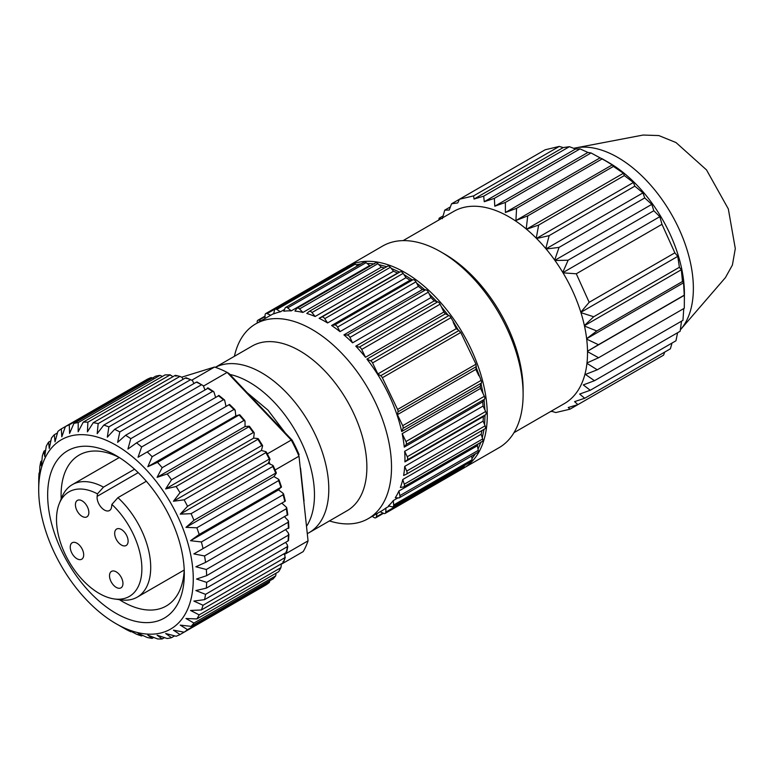 <?xml version="1.0" encoding="UTF-8"?>
<svg xmlns="http://www.w3.org/2000/svg" width="774" height="774" viewBox="0 0 774 774"><rect width="100%" height="100%" fill="white"/><g stroke="black" fill="none" stroke-linecap="round" stroke-linejoin="round"><path stroke-width="1.16" d="M117.629 624.608L115.984 623.66A109.298 63.1 60 0 1 38.7 489.807A109.298 63.1 60 0 1 115.984 445.185A109.298 63.1 60 0 1 193.268 579.039A109.298 63.1 60 0 1 115.984 623.66L125.601 629.165A118.799 68.586 60 0 0 130.787 631.758L131.241 631.497M204.81 389.554L203.32 385.713L201.569 384.726L119.806 431.931L117.629 442.341L125.601 435.278A118.799 68.586 60 0 1 130.787 438.664L127.933 449.065L136.543 442.854A118.799 68.586 60 0 1 141.632 446.966L138.053 457.241L147.234 451.939A118.799 68.586 60 0 1 152.149 456.699L147.834 466.712L157.509 462.359A118.799 68.586 60 0 1 162.163 467.699L157.093 477.335L167.194 473.949A118.799 68.586 60 0 1 171.509 479.774L165.675 488.907L176.114 486.507A118.799 68.586 60 0 1 180.013 492.719L173.434 501.252L184.115 499.82A118.799 68.586 60 0 1 187.54 506.302L180.245 514.149L191.072 513.665A118.799 68.586 60 0 1 193.955 520.312L185.983 527.365L196.857 527.791A118.799 68.586 60 0 1 199.16 534.486L190.549 540.697L201.375 541.964A118.799 68.586 60 0 1 203.049 548.602L193.868 553.903L204.549 555.945A118.799 68.586 60 0 1 205.555 562.408L195.88 566.761L206.319 569.49A118.799 68.586 60 0 1 206.658 575.663L196.557 579.039L206.658 582.367A118.799 68.586 60 0 1 206.319 588.153L195.88 590.552L205.555 594.355A118.799 68.586 60 0 1 204.549 599.647L193.868 601.079L203.049 605.258A118.799 68.586 60 0 1 201.375 609.97L190.549 610.454L199.16 614.875A118.799 68.586 60 0 1 196.857 618.929L185.983 618.503L193.955 623.051A118.799 68.586 60 0 1 191.072 626.369L180.245 625.111L187.54 629.649A118.799 68.586 60 0 1 184.115 632.184L173.434 630.142L180.013 634.554A118.799 68.586 60 0 1 176.114 636.247L165.675 633.519L171.509 637.67A118.799 68.586 60 0 1 167.194 638.511L157.093 635.183L162.163 638.956A118.799 68.586 60 0 1 157.509 638.918L147.834 635.115L152.149 638.386A118.799 68.586 60 0 1 147.234 637.476L138.053 633.296L141.632 635.976A118.799 68.586 60 0 1 136.543 634.206L127.933 629.784L130.787 631.758M119.428 457.618A87.123 50.3 -120 0 0 79.141 455.093A87.123 50.3 -120 0 0 61.098 494.983A87.123 50.3 -120 0 0 61.194 498.891M119.36 599.637A87.123 50.3 -120 0 0 122.708 601.679A87.123 50.3 -120 0 0 166.265 605.994A87.123 50.3 -120 0 0 184.222 569.838M115.984 613.318A96.624 55.786 60 0 1 47.659 494.983A96.624 55.786 60 0 1 115.984 455.528L115.984 455.528A96.624 55.786 60 0 1 184.309 573.873A96.624 55.786 60 0 1 115.984 613.318M146.334 481.264L117.919 497.663L111.891 504.406A60.372 34.859 60 0 1 141.855 567.216A60.372 34.859 60 0 1 114.417 598.97A60.372 34.859 60 0 1 99.178 593.416A60.372 34.859 60 0 1 59.308 503.516L61.881 497.198A64.939 37.491 60 0 1 72.311 484.65A64.939 37.491 60 0 1 103.484 487.136L134.531 469.208M117.919 497.663A64.939 37.491 60 0 1 150.707 567.4A64.939 37.491 60 0 1 137.25 597.131A64.939 37.491 60 0 1 121.17 599.889L114.417 598.97M111.891 504.406L111.591 506.864A10.294 5.94 60 0 1 109.521 510.521A10.294 5.94 60 0 1 101.588 507.754A10.294 5.94 60 0 1 97.089 497.401A10.294 5.94 60 0 1 97.156 496.337L97.456 493.87L103.484 487.136M88.855 512.514A9.501 5.486 60 0 1 86.891 516.858A9.501 5.486 60 0 1 79.567 514.313A9.501 5.486 60 0 1 75.417 504.754A9.501 5.486 60 0 1 77.381 500.401A9.501 5.486 60 0 1 84.705 502.945A9.501 5.486 60 0 1 88.855 512.514M83.689 554.861A9.501 5.486 60 0 1 81.715 559.215A9.501 5.486 60 0 1 74.391 556.67A9.501 5.486 60 0 1 70.25 547.102A9.501 5.486 60 0 1 72.214 542.748A9.501 5.486 60 0 1 79.538 545.293A9.501 5.486 60 0 1 83.689 554.861M122.95 583.499A9.501 5.486 60 0 1 120.976 587.843A9.501 5.486 60 0 1 113.652 585.299A9.501 5.486 60 0 1 109.511 575.74A9.501 5.486 60 0 1 111.475 571.386A9.501 5.486 60 0 1 118.799 573.931A9.501 5.486 60 0 1 122.95 583.499M128.116 541.142A9.501 5.486 60 0 1 126.152 545.496A9.501 5.486 60 0 1 118.828 542.951A9.501 5.486 60 0 1 114.678 533.383A9.501 5.486 60 0 1 116.642 529.039A9.501 5.486 60 0 1 123.966 531.583A9.501 5.486 60 0 1 128.116 541.142M307.53 533.518A95.038 54.867 -120 0 0 309.107 532.667A95.038 54.867 -120 0 0 323.677 456.505A95.038 54.867 -120 0 0 261.593 372.758A95.038 54.867 -120 0 0 215.395 367.331M309.107 532.667L347.187 510.676A95.038 54.867 -120 0 0 361.758 434.524A95.038 54.867 -120 0 0 299.673 350.777A95.038 54.867 -120 0 0 252.15 346.065L215.346 367.311M329.443 520.921A112.462 64.929 -120 0 0 368.221 518.657A112.462 64.929 -120 0 0 385.462 428.535A112.462 64.929 -120 0 0 311.99 329.434A112.462 64.929 -120 0 0 255.759 323.861A112.462 64.929 -120 0 0 234.406 356.311M404.715 466.393L406.708 471.085L485.114 425.816A3.164 1.829 60 0 1 484.814 428.893L406.418 474.152A3.164 1.829 -120 0 1 406.331 474.201L403.612 475.459A112.462 64.929 -120 0 0 404.715 466.393L483.121 421.124A112.462 64.929 -120 0 0 483.324 416.625L404.928 461.885A112.462 64.929 -120 0 0 404.657 451.329L483.063 406.06A112.462 64.929 -120 0 0 482.686 401.861L404.28 447.13A112.462 64.929 -120 0 0 402.161 433.663L480.567 388.403A112.462 64.929 -120 0 0 480.103 386.274L401.696 431.534A112.462 64.929 -120 0 0 366.915 359.117L445.321 313.847A112.462 64.929 -120 0 0 443.879 312.019L365.473 357.288A112.462 64.929 -120 0 0 355.798 346.162L434.195 300.892A112.462 64.929 -120 0 0 430.963 297.584L352.557 342.843A112.462 64.929 -120 0 0 343.927 334.871L422.323 289.602A112.462 64.929 -120 0 0 418.405 286.37L339.999 331.64A112.462 64.929 -120 0 0 331.591 325.506L409.997 280.246A112.462 64.929 -120 0 0 405.992 277.692L327.586 322.952A112.462 64.929 -120 0 0 325.428 321.674A112.462 64.929 -120 0 0 319.12 318.317L397.517 273.058A112.462 64.929 -120 0 0 393.531 271.229L315.124 316.498A112.462 64.929 -120 0 0 306.794 313.47L309.097 311.516A3.164 1.829 -120 0 1 309.252 311.409A3.164 1.829 -120 0 1 311.961 312.561L315.124 316.498M368.221 518.657L381.659 510.898A112.462 64.929 -120 0 0 385.945 508.015L389.283 506.08M393.279 500.575L393.656 504.996L472.063 459.727A3.164 1.829 60 0 1 471.414 461.459L393.018 506.728A3.164 1.829 -120 0 1 392.012 506.815L388.471 505.867A112.462 64.929 -120 0 0 393.279 500.575L397.933 497.885M398.929 490.997L399.877 495.621L478.284 450.352A3.164 1.829 60 0 1 477.703 452.519L399.297 497.788A3.164 1.829 -120 0 1 398.62 497.934L395.282 497.721A112.462 64.929 -120 0 0 398.929 490.997L477.335 445.727A112.462 64.929 -120 0 0 478.1 443.937M402.77 479.503L404.26 484.224L482.666 438.955A3.164 1.829 60 0 1 482.202 441.577L403.805 486.836A3.164 1.829 -120 0 1 403.438 486.972L400.371 487.494A112.462 64.929 -120 0 0 402.77 479.503L481.176 434.243A112.462 64.929 -120 0 0 481.95 430.547M372.217 516.345L374.065 517.525A3.164 1.829 -120 0 0 374.181 517.593A3.164 1.829 -120 0 0 375.767 517.758A3.164 1.829 -120 0 0 376.377 516.809L382.937 513.027M461.623 469.257L499.007 447.72A116.419 67.212 -120 0 0 523.118 394.421A116.419 67.212 -120 0 0 440.793 251.84L440.793 251.84A116.419 67.212 -120 0 0 382.588 246.074L344.469 268.181M523.118 394.421L523.118 389.893A110.876 64.019 -120 0 0 444.721 254.104A110.876 64.019 -120 0 0 444.711 254.095L440.793 251.84L444.721 254.104M513.984 432.676L564.556 403.477A110.876 64.019 -120 0 0 586.944 363.364L586.992 362.958A110.876 64.019 -120 0 0 587.514 351.638L587.514 351.202A110.876 64.019 -120 0 0 586.692 339.128L586.644 338.673A110.876 64.019 -120 0 0 584.496 326.057L584.389 325.583A110.876 64.019 -120 0 0 580.955 312.657L580.81 312.174A110.876 64.019 -120 0 0 563.037 272.854L562.766 272.4A110.876 64.019 -120 0 0 554.987 260.509L554.687 260.083A110.876 64.019 -120 0 0 546.115 248.996L545.786 248.599A110.876 64.019 -120 0 0 536.595 238.518L536.247 238.169A110.876 64.019 -120 0 0 526.581 229.268L526.214 228.969A110.876 64.019 -120 0 0 509.118 216.913A110.876 64.019 -120 0 0 453.68 211.428L403.109 240.627M442.341 218.684L444.74 210.151L449.239 210.035L451.542 203.814L457.744 202.923L459.475 199.247L473.591 195.89L474.046 199.044L483.702 196.161L484.253 201.714L494.363 198.357L494.779 206.213L505.383 202.43L505.403 212.511L516.577 208.312L515.91 220.522L527.733 215.898L526.214 228.969M438.79 220.019L439.177 218.171L441.306 218.568M587.514 351.638L598.602 357.733L684.293 308.265L684.409 293.549A106.918 61.727 -120 0 0 608.799 162.598L591.065 152.962L587.911 152.449L580.045 148.889L575.546 149.005L569.383 146.692L563.191 147.582L559.273 146.421L545.157 149.779L459.475 199.247M580.81 312.174L589.178 302.305L674.86 252.837L661.973 224.315L659.845 216.672L653.827 210.731L651.795 204.365L644.723 197.941L642.942 192.89L634.835 186.157L633.422 182.47L624.337 175.592L623.428 173.26L613.414 166.429L612.244 164.901L601.737 158.515L602.259 158.844L516.577 208.312M674.86 252.837L677.782 256.358L679.379 267.282L681.333 269.739L682.484 281.504L683.558 282.781L684.409 297.874M586.944 363.364L597.276 369.808L682.958 320.339L683.761 308.574M597.276 369.808L585.454 374.432L594.471 380.711L680.162 331.243L681.507 321.181M594.471 380.711L583.296 384.92L590.262 390.26L675.944 340.792L677.589 332.733M590.262 390.26L579.649 394.053L584.699 398.281L670.381 348.813L672.016 343.066M584.699 398.281L574.589 401.629L577.897 404.618L663.579 355.15L664.711 352.083M680.356 329.821A106.918 61.727 -120 0 0 680.714 329.414A106.918 61.727 -120 0 0 684.4 241.962A106.918 61.727 -120 0 0 617.758 157.422A106.918 61.727 -120 0 0 575.895 147.863A106.918 61.727 -120 0 0 573.747 148.327M680.714 329.414L725.432 277.595L732.407 265.037L735.3 248.589L728.324 208.932L706.498 169.893L676.002 142.551L658.838 135.576L643.136 135.044L575.895 147.863M287.435 514.865L205.555 562.408M204.549 555.945L286.312 508.741L286.544 507.405L281.823 503.119L193.868 553.903M285.026 501.271L203.049 548.602M201.375 541.964L283.139 494.76L283.003 493.193L278.505 489.913L280.923 487.281L199.16 534.486M284.813 501.397A118.799 68.586 -120 0 0 283.139 494.76L283.003 493.193M281.262 487.359L280.923 487.281A118.799 68.586 -120 0 0 278.621 480.586L278.476 479.203L273.938 476.591L276.202 473.359L275.718 473.108L193.955 520.312M196.857 527.791L278.621 480.586L278.476 479.203M276.202 473.359L275.718 473.108A118.799 68.586 -120 0 0 272.835 466.461L272.7 465.271L268.201 463.365L269.942 459.524L269.304 459.098L187.54 506.302M191.072 513.665L272.835 466.461L272.7 465.271M215.578 397.226L213.895 391.886L212.647 391.402L130.787 438.664M226.018 406.456L224.644 400.177L223.493 399.703L141.632 446.966M157.509 462.359L239.389 414.816L235.789 415.928L235.199 410.394L233.912 409.494L152.149 456.699M167.194 473.949L248.957 426.745L248.976 426.203L245.048 426.551L245.048 421.317L243.926 420.495L162.163 467.699M176.114 486.507L257.877 439.303L257.819 438.539L253.63 438.132L254.23 433.276L253.272 432.569L171.509 479.774M184.115 499.82L265.879 452.616L265.772 451.639L261.399 450.468L262.57 446.095L261.776 445.514L180.013 492.719M269.942 459.524L269.304 459.098A118.799 68.586 -120 0 0 265.879 452.616L265.772 451.639M262.57 446.095L261.776 445.514A118.799 68.586 -120 0 0 257.877 439.303L257.819 438.539M254.23 433.276L253.272 432.569A118.799 68.586 -120 0 0 248.957 426.745L248.976 426.203M245.048 421.317L243.926 420.495A118.799 68.586 -120 0 0 239.272 415.154L239.389 414.816M235.199 410.394L233.912 409.494A118.799 68.586 -120 0 0 228.998 404.734L229.22 404.599M147.234 451.939L228.998 404.734M136.543 442.854L218.645 395.727M125.601 435.278L207.858 388.325M197.012 381.969L201.569 384.726A118.799 68.586 -120 0 0 196.383 382.124L197.022 382.549M193.916 383.546L192.523 380.644L190.627 379.676L108.863 426.88L107.325 437.175L114.62 429.328L196.383 382.124M114.62 429.328A118.799 68.586 60 0 1 119.806 431.931M162.443 376.406L159.976 375.371L78.213 422.585L78.164 431.766L83.244 422.13L165.007 374.926L170.261 374.829L87.897 422.169L87.423 431.834L93.257 422.701L175.021 375.496L175.979 376.203M172.554 376.919L171.789 375.787L169.661 374.964A118.799 68.586 -120 0 0 165.007 374.926M183.109 379.308L181.958 377.315L179.936 376.406L98.172 423.61L97.195 433.653L103.774 425.11L185.537 377.906L186.331 378.486M186.147 377.76L190.627 379.676A118.799 68.586 -120 0 0 185.537 377.906M103.774 425.11A118.799 68.586 60 0 1 108.863 426.88M175.563 375.351L179.936 376.406A118.799 68.586 -120 0 0 175.021 375.496M93.257 422.701A118.799 68.586 60 0 1 98.172 423.61M83.244 422.13A118.799 68.586 60 0 1 87.897 422.169M155.922 376.106L159.976 375.371A118.799 68.586 -120 0 0 155.661 376.212L156.184 376.087M153.349 378.225L151.056 377.635L69.292 424.839L69.583 433.43L73.898 423.417L155.661 376.212M73.898 423.417A118.799 68.586 60 0 1 78.213 422.585M151.22 377.557L151.056 377.635A118.799 68.586 -120 0 0 147.157 379.328L151.22 377.557M69.292 424.839A118.799 68.586 60 0 0 65.393 426.542L61.291 428.912L61.814 436.807L65.393 426.542L147.157 379.328M57.46 432.908L54.335 434.717L55.012 441.848L57.866 431.437A118.799 68.586 60 0 1 61.291 428.912M50.861 440.832L48.549 442.157L49.275 448.446L51.452 438.036A118.799 68.586 60 0 1 54.335 434.717M45.647 450.187L44.031 451.116L44.708 456.496L46.256 446.211A118.799 68.586 60 0 1 48.549 442.157M41.864 460.859L40.858 461.439L41.39 465.871L42.357 455.828A118.799 68.586 60 0 1 44.031 451.116M39.542 472.672L39.851 466.732A118.799 68.586 60 0 1 40.858 461.439M38.7 489.807L38.748 478.719A118.799 68.586 60 0 1 39.087 472.943M199.16 614.875L280.923 567.671L281.262 565.417L280.672 564.188M193.955 623.051L275.718 575.846L276.066 573.195M141.632 635.976L142.629 635.396M152.149 638.386L153.765 637.457M162.163 638.956L164.475 637.621M171.509 637.67L174.634 635.87M180.013 634.554L261.776 587.34M187.54 629.649L269.449 582.338L265.937 584.941L184.115 632.184M265.879 584.98A118.799 68.586 -120 0 0 269.304 582.445L269.942 580.161M273.203 578.778L191.072 626.369M272.835 579.165A118.799 68.586 -120 0 0 275.718 575.846L273.058 579M278.621 571.725A118.799 68.586 -120 0 0 280.923 567.671L278.621 571.725L196.857 618.929M283.003 561.576L283.139 562.766L201.375 609.97M203.049 605.258L285.277 557.435L283.536 562.359M283.139 562.766A118.799 68.586 -120 0 0 284.813 558.054L285.026 555.848L283.874 553.845M286.206 551.465L286.312 552.442L204.549 599.647M205.555 594.355L287.802 546.405L286.738 551.988M286.312 552.442A118.799 68.586 -120 0 0 287.318 547.15L287.435 545.031L285.616 542.371M288.025 540.184L288.083 540.939L206.319 588.153M206.658 582.367L288.421 535.163L288.886 534.321L288.528 540.484M288.083 540.939A118.799 68.586 -120 0 0 288.421 535.163L288.441 533.141L285.858 529.938M206.319 569.49L288.083 522.286L288.354 520.844L284.6 516.771M288.441 527.907L206.658 575.663M280.836 564.507L303.185 551.61A114.049 65.848 -120 0 0 308.052 540.842L284.29 554.561M275.118 469.982L298.996 456.196L308.052 540.842L298.996 456.196A114.049 65.848 -120 0 0 291.256 440.067L267.33 453.874M203.465 386.091L227.159 372.41L291.256 440.067L292.166 440.174L229.017 373.513L227.159 372.41A114.049 65.848 -120 0 0 214.543 367.04L192.087 380.015M181.842 377.141L214.543 367.04M268.955 461.691A114.049 65.848 60 0 1 270.165 464.197M292.166 440.174A110.876 64.019 60 0 1 299.083 454.58M59.308 503.516A60.372 34.859 60 0 1 97.456 493.87M304.047 500.962L300.525 468.067M285.064 432.666L267.988 410.133L247.322 392.834M384.455 267.988A112.462 64.929 -120 0 0 381.321 267.165L302.915 312.435A112.462 64.929 -120 0 0 294.933 311.09L296.761 308.487A3.164 1.829 -120 0 1 297.119 308.158A3.164 1.829 -120 0 1 299.499 308.942L302.915 312.435M370.765 265.637A112.462 64.929 -120 0 0 369.662 265.588L291.266 310.858A112.462 64.929 -120 0 0 283.816 311.225L285.132 308.042A3.164 1.829 -120 0 1 285.635 307.433A3.164 1.829 -120 0 1 287.686 307.907L291.266 310.858M284.551 309.436L280.449 311.806A112.462 64.929 -120 0 0 273.725 313.876L274.489 310.19A3.164 1.829 -120 0 1 275.099 309.242A3.164 1.829 -120 0 1 276.802 309.474L280.449 311.806M273.812 313.489L270.745 315.26A112.462 64.929 -120 0 0 269.197 316.102L255.759 323.861M257.287 322.981L257.2 322.003A3.164 1.829 -120 0 1 257.848 320.272A3.164 1.829 -120 0 1 258.855 320.184L261.09 320.784M264.931 318.569L265.105 314.883A3.164 1.829 -120 0 1 265.753 313.567A3.164 1.829 -120 0 1 267.107 313.596L270.745 315.26M345.765 268.452L267.107 313.596M357.714 265.811L355.198 264.205L276.802 309.474M369.662 265.588L366.092 262.647L287.686 307.907M381.321 267.165L377.906 263.682L299.499 308.942M393.531 271.229L390.357 267.291L311.961 312.561M397.517 273.058L400.235 271.8A3.164 1.829 60 0 1 403.148 273.386L324.741 318.656A3.164 1.829 -120 0 0 321.839 317.059L400.235 271.8M319.12 318.317L321.839 317.059M327.586 322.952L324.741 318.656M405.992 277.692L403.148 273.386M409.997 280.246L413.064 279.714A3.164 1.829 60 0 1 415.948 281.823L337.551 327.083A3.164 1.829 -120 0 0 334.668 324.983L413.064 279.714M331.591 325.506L334.668 324.983M339.999 331.64L337.551 327.083M418.405 286.37L415.948 281.823M422.323 289.602L425.671 289.815A3.164 1.829 60 0 1 428.361 292.156L349.954 337.416A3.164 1.829 -120 0 0 347.265 335.074L425.671 289.815M343.927 334.871L347.265 335.074M352.557 342.843L349.954 337.416M430.963 297.584L428.361 292.156M434.195 300.892L437.736 301.841A3.164 1.829 60 0 1 440.116 304.192L361.71 349.451A3.164 1.829 -120 0 0 359.329 347.11L437.736 301.841M355.798 346.162L359.329 347.11M365.473 357.288L361.71 349.451M443.879 312.019L440.116 304.192M445.321 313.847L448.959 315.502A3.164 1.829 60 0 1 450.971 317.669L458.14 329.869L460.762 332.481L475.991 364.196L476.204 367.495L481.099 380.402L402.703 425.671A3.164 1.829 60 0 1 403.012 428.351L401.696 431.534M366.915 359.117L370.553 360.771L448.959 315.502M370.553 360.771A3.164 1.829 -120 0 1 372.565 362.929L377.857 373.939L380.673 375.738A3.164 1.829 60 0 1 382.356 377.741L397.584 409.456A3.164 1.829 60 0 1 398 411.807L397.41 414.661L402.703 425.671M480.103 386.274L481.418 383.082A3.164 1.829 -120 0 0 481.099 380.402M480.567 388.403L484.35 396.298A3.164 1.829 60 0 1 484.514 399.258L406.118 444.528A3.164 1.829 -120 0 0 405.953 441.557L484.35 396.298M402.161 433.663L405.953 441.557M404.28 447.13L406.118 444.528M482.686 401.861L484.514 399.258M483.063 406.06L485.666 411.487A3.164 1.829 60 0 1 485.627 414.671L407.23 459.93A3.164 1.829 -120 0 0 407.259 456.747L485.666 411.487M404.657 451.329L407.259 456.747M404.928 461.885L407.23 459.93M483.324 416.625L485.627 414.671M483.121 421.124L485.114 425.816M406.418 474.152A3.164 1.829 -120 0 0 406.708 471.085M481.176 434.243L482.666 438.955M403.805 486.836A3.164 1.829 -120 0 0 404.26 484.224M477.335 445.727L478.284 450.352M399.297 497.788A3.164 1.829 -120 0 0 399.877 495.621M471.734 455.963L472.063 459.727M393.018 506.728A3.164 1.829 -120 0 0 393.656 504.996M464.216 465.619L464.158 466.857A3.164 1.829 60 0 1 463.51 468.173L385.104 513.433A3.164 1.829 -120 0 0 385.762 512.117L464.158 466.857M385.945 508.015L385.762 512.117M380.16 511.759L383.759 513.404A3.164 1.829 -120 0 0 385.104 513.433M377.044 513.559L376.377 516.809M265.753 313.567L344.159 268.297A3.164 1.829 60 0 1 345.514 268.336M275.099 309.242L353.495 263.982A3.164 1.829 60 0 1 355.198 264.205M285.635 307.433L364.041 262.163A3.164 1.829 60 0 1 366.092 262.647M297.119 308.158L375.516 262.889A3.164 1.829 60 0 1 377.906 263.682M387.503 266.256A3.164 1.829 60 0 1 387.658 266.14A3.164 1.829 60 0 1 390.357 267.291M484.814 428.893A3.164 1.829 60 0 1 484.727 428.931L406.495 474.104M377.857 373.939L456.254 328.669L453.167 322.236M478.903 375.825L475.817 369.401L397.41 414.661M456.254 328.669L458.14 329.869M475.817 369.401L476.204 367.495M382.356 377.741L460.762 332.481M580.955 312.657L593.697 316.75L584.389 325.583M584.496 326.057L596.802 330.972L586.644 338.673M586.692 339.128L598.447 344.711L587.514 351.202L684.4 295.271M598.602 357.733L586.992 362.958M577.897 404.618L568.242 407.511L569.964 409.185L555.848 412.542L551.93 411.381L550.401 411.642M526.581 229.268L538.656 225.06L536.247 238.169M536.595 238.518L549.153 235.625L545.786 248.599M546.115 248.996L559.041 247.409L554.687 260.083M554.987 260.509L568.145 260.199L562.766 272.4M563.037 272.854L576.291 273.783L589.178 302.305M661.973 224.315L576.291 273.783M537.291 154.316L451.542 203.814M580.848 312.328L677.782 256.358M659.845 216.672L562.911 272.632M593.697 316.75L679.379 267.282M653.827 210.731L568.145 260.199M584.418 325.69L681.333 269.739M651.795 204.365L554.861 260.325M596.802 330.972L682.484 281.504M644.723 197.941L559.041 247.409M586.644 338.731L683.558 282.781M642.942 192.89L546.009 248.86M598.447 344.711L684.129 295.242M634.835 186.157L549.153 235.625M633.422 182.47L536.498 238.431M624.337 175.592L538.656 225.06M623.428 173.26L526.514 229.22M613.414 166.429L527.733 215.898M612.244 164.901L515.91 220.522M600.189 157.79L505.403 212.511M439.177 218.171L443.105 215.898M591.065 152.962L505.383 202.43M587.911 152.449L494.779 206.213M444.74 210.151L450.41 206.881M580.045 148.889L494.363 198.357M575.546 149.005L484.253 201.714M569.383 146.692L483.702 196.161M563.191 147.582L474.046 199.044M569.964 409.185L577.83 404.647M559.273 146.421L473.591 195.89M235.789 415.928L147.834 466.712M245.048 426.551L157.093 477.335M253.63 438.132L165.675 488.907M261.399 450.468L173.434 501.252M268.201 463.365L180.245 514.149M273.938 476.591L185.983 527.365M278.505 489.913L190.549 540.697M306.727 526.02A92 53.116 -120 0 0 249.412 382.269A92 53.116 -120 0 0 229.926 374.461M463.162 468.415A116.419 67.212 -120 0 0 481.012 375.119A116.419 67.212 -120 0 0 404.957 272.525A116.419 67.212 -120 0 0 346.742 266.759M356.146 264.814L361.168 263.818M367.011 263.402L374.693 263.886M378.786 264.582L386.903 266.759M391.18 268.307L399.539 272.119M138.198 472.643L97.156 496.337M287.318 515.203A118.799 68.586 -120 0 0 286.312 508.741M223.396 399.761A118.799 68.586 -120 0 0 218.307 395.649M212.55 391.451A118.799 68.586 -120 0 0 207.364 388.074M288.421 528.458A118.799 68.586 -120 0 0 288.083 522.286M265.027 316.624L258.855 320.184M403.883 274.499L412.281 279.849M416.586 282.994L424.81 289.757M429.106 293.714L436.817 301.599M441.325 306.707L448.02 315.076M481.418 383.082L403.012 428.351M481.08 383.904L483.111 393.714M484.05 399.926L484.921 409.92M485.037 415.174L484.601 424.607M484.031 429.26L482.279 437.745M481.051 441.838L478.032 449.162M475.41 453.845L471.966 458.595M465.329 464.971L464.207 465.793M372.565 362.929L450.971 317.669M380.673 375.738L459.079 330.469M476.407 366.547L398 411.807M475.991 364.196L397.584 409.456M119.264 457.54L72.311 484.65M608.799 162.598L601.737 158.515M287.822 514.816L286.728 507.85M285.345 501.088L283.536 493.889M281.504 487.049L279.008 479.764M276.366 472.953L273.222 465.706M270.01 459.021L266.275 451.948M262.55 445.495L258.293 438.732M254.114 432.608L249.412 426.261M244.826 420.572L239.766 414.767M234.861 409.581L229.539 404.425M224.373 399.839L218.878 395.408M213.527 391.509L207.983 387.88M288.528 521.405L288.886 528.023M184.212 570.022L137.25 597.131M265.047 316.121L257.848 320.272M387.658 266.14L309.252 311.409M383.507 513.288L375.767 517.758"/></g></svg>
